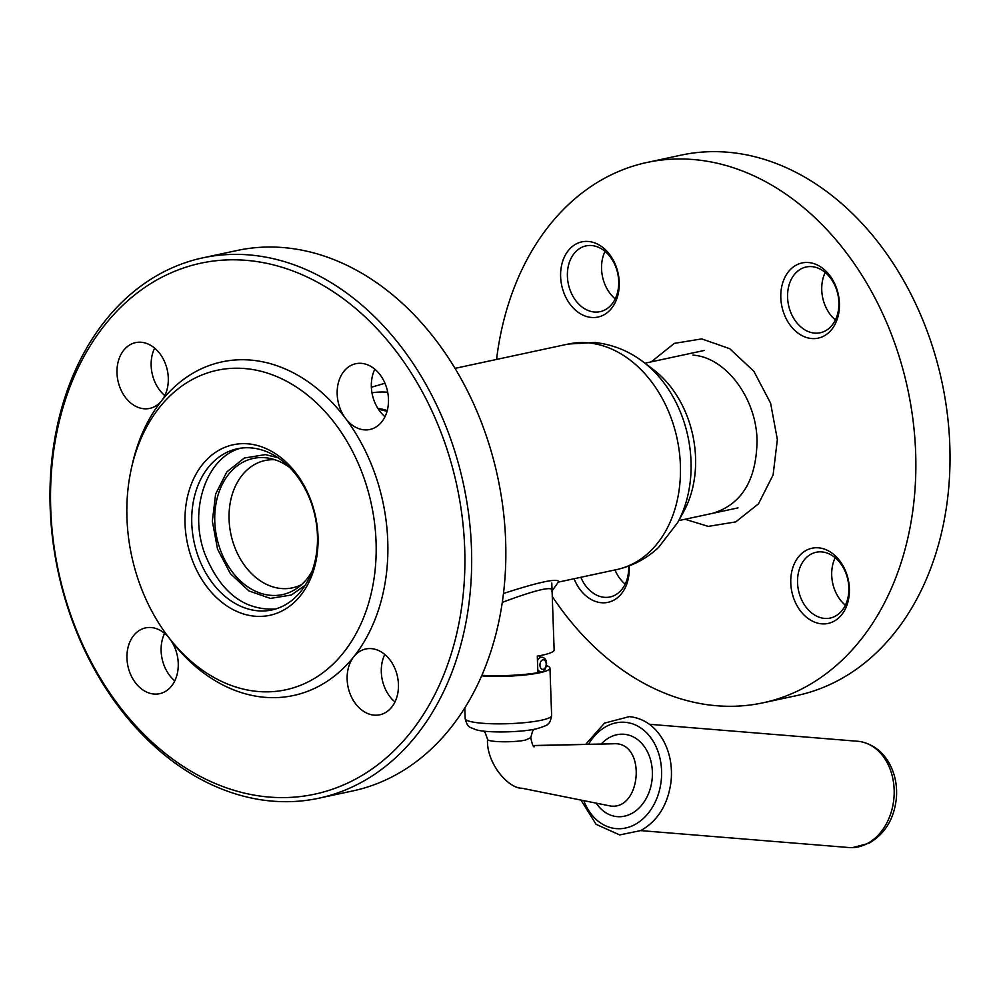 <?xml version="1.0" encoding="UTF-8"?>
<svg xmlns="http://www.w3.org/2000/svg" width="1000" height="1000" viewBox="0 0 1000 1000"><rect width="100%" height="100%" fill="white"/><g stroke="black" fill="none" stroke-linecap="round" stroke-linejoin="round"><path stroke-width="1.5" d="M387.25 410.575A96.2 72.175 -102.1 0 0 377.837 408.338M643.088 361.8A108.9 81.713 -102.1 0 1 677.625 522.65L683.725 511.525A96.2 72.175 -102.1 0 0 653.213 369.438L643.088 361.8C628.562 350.825 612.45 344.4 594.738 342.512L568.25 344.038L455 368.363M551.8 583.062L554.138 649.9A48.062 7.35 178 0 1 537.3 656.1L537.875 672.712A48.062 7.35 -2 0 1 481.887 675.325L481.887 675.312M631.2 813.763A41.325 31.65 94.7 0 1 617.325 816.65A41.325 31.65 94.7 0 1 596.312 803.25A41.325 31.65 94.7 0 0 616.975 816.625A41.325 31.65 94.7 0 0 617.325 816.65A41.325 31.65 94.7 0 0 652.225 778.025A41.325 31.65 94.7 0 0 624.038 734.262A41.325 31.65 94.7 0 1 652.188 768.9A41.325 31.65 94.7 0 1 631.2 813.763M601.287 743.925A41.325 31.65 94.7 0 1 624.038 734.262L624.038 734.262A41.325 31.65 94.7 0 0 601.287 743.925M649.4 724.275L857.6 741.263A53.312 40.825 94.7 0 1 861.175 741.762A53.312 40.825 94.7 0 1 894.087 788.263A53.312 40.825 94.7 0 1 866.838 843.8A53.312 40.825 94.7 0 1 852.562 847.613A53.312 40.825 94.7 0 1 848.95 847.537L640.738 830.612M483.537 731.075L485.225 732.788L487.525 739.188C486.388 742.15 513.95 742.775 525.625 740.013L530.75 737.65C532.05 743.913 533.2 746.975 534.188 746.838M481.65 675.85A43.25 6.612 -2 0 0 539.712 672.763A43.25 6.612 -2 0 0 549.963 668.1A43.25 6.612 -2 0 0 546.613 665.688M533.062 745.525L615.775 743.713C646.675 744.725 640.738 810.825 610.188 805.95L521.888 788.225C508.025 788.413 486.138 762.85 487.525 739.175M289.587 467.4A69.625 52.237 -102.1 0 0 269.462 458.338A69.625 52.237 -102.1 0 0 265.45 457.75A69.625 52.237 -102.1 0 0 217.362 540.05A69.625 52.237 -102.1 0 0 297.312 588.038A69.625 52.237 -102.1 0 0 311.95 571.5M274.925 459.75A65.125 48.863 -102.1 0 0 265.05 460.513A65.125 48.863 -102.1 0 0 230.95 534.45A65.125 48.863 -102.1 0 0 292.387 587.85A65.125 48.863 -102.1 0 0 301.712 584.5M251.762 447.962A82.425 61.837 -102.1 0 0 237.3 448.775A82.425 61.837 -102.1 0 0 194.15 542.35A82.425 61.837 -102.1 0 0 271.913 609.95A82.425 61.837 -102.1 0 0 316.675 525.85A82.425 61.837 -102.1 0 0 251.762 447.962M318.85 798.213L353.013 790.875A276.337 207.35 -102.1 0 0 503.1 508.925A276.337 207.35 -102.1 0 0 285.462 247.775A276.337 207.35 -102.1 0 0 236.975 250.512L202.8 257.85A276.337 207.35 -102.1 0 0 52.725 539.788A276.337 207.35 -102.1 0 0 270.35 800.95A276.337 207.35 -102.1 0 0 318.85 798.213A276.337 207.35 -102.1 0 0 468.925 516.263A276.337 207.35 -102.1 0 0 251.287 255.113A276.337 207.35 -102.1 0 0 202.8 257.85M248.35 260.525A271.537 203.738 -102.1 0 0 50.738 508.875A271.537 203.738 -102.1 0 0 267.087 796.875A271.537 203.738 -102.1 0 0 464.7 548.513A271.537 203.738 -102.1 0 0 248.35 260.525M347.15 679.425A33.638 25.238 -102.1 0 0 379.85 714.775A33.638 25.238 -102.1 0 0 397.475 676.575A33.638 25.238 -102.1 0 0 365.725 648.988A33.638 25.238 -102.1 0 0 353.837 656.65A33.638 25.238 -102.1 0 0 347.15 679.425M169.887 638.987A33.638 25.238 -102.1 0 0 145.538 627.9A33.638 25.238 -102.1 0 0 126.962 658.337A33.638 25.238 -102.1 0 0 159.662 693.688A33.638 25.238 -102.1 0 0 177.587 672.225A33.638 25.238 -102.1 0 0 169.925 639.05A170.613 128.012 -102.1 0 0 169.963 639.1A170.613 128.012 -102.1 0 0 263.6 697.2A170.613 128.012 -102.1 0 0 353.837 656.65A170.613 128.012 -102.1 0 0 345.513 418.363A33.638 25.238 -102.1 0 0 369.888 429.487A33.638 25.238 -102.1 0 0 387.512 391.3A33.638 25.238 -102.1 0 0 355.763 363.713A33.638 25.238 -102.1 0 0 337.188 394.15A33.638 25.238 -102.1 0 0 345.513 418.363A170.613 128.012 -102.1 0 0 161.6 400.737A33.638 25.238 -102.1 0 0 164.462 361.45A33.638 25.238 -102.1 0 0 135.575 342.625A33.638 25.238 -102.1 0 0 117 373.062A33.638 25.238 -102.1 0 0 149.7 408.4A33.638 25.238 -102.1 0 0 161.6 400.75A170.613 128.012 -102.1 0 0 132.375 464.05L131.463 468.125A163.4 122.6 -102.1 0 0 167.463 635.775A163.4 122.6 -102.1 0 0 257.137 691.413A163.4 122.6 -102.1 0 0 376.062 541.962A163.4 122.6 -102.1 0 0 245.875 368.65A163.4 122.6 -102.1 0 0 131.463 468.125M248.5 443.888A87.225 65.45 -102.1 0 0 195.425 567.587A87.225 65.45 -102.1 0 0 310.587 578.625A87.225 65.45 -102.1 0 0 248.5 443.888M164.587 633.387A33.638 25.238 -102.1 0 0 161.125 651A33.638 25.238 -102.1 0 0 174.788 680.863M374.812 369.2A33.638 25.238 -102.1 0 0 371.35 386.812A33.638 25.238 -102.1 0 0 385.012 416.662M154.625 348.113A33.638 25.238 -102.1 0 0 151.163 365.725A33.638 25.238 -102.1 0 0 164.825 395.588M384.775 654.475A33.638 25.238 -102.1 0 0 381.312 672.087A33.638 25.238 -102.1 0 0 394.975 701.95M790.775 583.013A38.45 28.85 77.9 0 1 833.587 554.338A38.45 28.85 77.9 0 1 835.888 620.112A38.45 28.85 77.9 0 1 790.775 583.013M560.625 276.65A38.45 28.85 77.9 0 1 603.438 247.975A38.45 28.85 77.9 0 1 605.737 313.75A38.45 28.85 77.9 0 1 560.625 276.65M780.812 297.738A38.45 28.85 77.9 0 1 823.625 269.062A38.45 28.85 77.9 0 1 825.925 334.825A38.45 28.85 77.9 0 1 780.812 297.738M629.125 565.913A38.45 28.85 77.9 0 1 608.337 602.25A38.45 28.85 77.9 0 1 574.087 578.725M552.275 596.45A276.337 207.35 -102.1 0 0 763.025 702.812A276.337 207.35 -102.1 0 0 913.112 420.875A276.337 207.35 -102.1 0 0 695.475 159.725A276.337 207.35 -102.1 0 0 646.988 162.463A276.337 207.35 -102.1 0 0 496.575 359.425M763.025 702.812L797.2 695.475A276.337 207.35 -102.1 0 0 947.275 413.537A276.337 207.35 -102.1 0 0 729.65 152.387A276.337 207.35 -102.1 0 0 681.15 155.125L646.988 162.463M825.212 272.475A33.638 25.238 -102.1 0 0 821.75 290.087A33.638 25.238 -102.1 0 0 830.088 314.3A33.638 25.238 -102.1 0 0 835.413 319.95M605.025 251.388A33.638 25.238 -102.1 0 0 601.562 269A33.638 25.238 -102.1 0 0 615.225 298.863M614.975 569.95A33.638 25.238 -102.1 0 0 625.188 584.138M835.175 557.75A33.638 25.238 -102.1 0 0 831.712 575.363A33.638 25.238 -102.1 0 0 845.375 605.225M580.812 577.288A33.638 25.238 -102.1 0 0 610.062 596.962A33.638 25.238 -102.1 0 0 628.625 566.1M787.588 297.425A33.638 25.238 -102.1 0 0 820.288 332.762A33.638 25.238 -102.1 0 0 837.913 294.575A33.638 25.238 -102.1 0 0 806.162 266.988A33.638 25.238 -102.1 0 0 787.588 297.425M567.4 276.337A33.638 25.238 -102.1 0 0 600.1 311.675A33.638 25.238 -102.1 0 0 617.725 273.488A33.638 25.238 -102.1 0 0 585.975 245.9A33.638 25.238 -102.1 0 0 567.4 276.337M797.55 582.7A33.638 25.238 -102.1 0 0 830.25 618.05A33.638 25.238 -102.1 0 0 847.875 579.85A33.638 25.238 -102.1 0 0 816.125 552.263A33.638 25.238 -102.1 0 0 797.55 582.7M503.475 593.488C538.5 582.137 556.925 578.15 558.75 581.538L551.825 591.263M502.287 602.375C527.587 592.925 552.987 584.812 552.062 590.575M387.05 411.275L378.425 409.237M712.613 513.337C741.663 504.45 756.475 480.175 757.05 440.513C756.413 398.113 725.662 357.188 692.913 355.138M685.025 519.263L708.288 526.388L735.725 521.9L758.487 503.825L773.112 474.913L777.362 439.562L770.6 403.162L753.85 371.25L729.675 348.688L701.737 338.9L674.3 343.387L651.213 361.863M275.425 609.05C243.75 610.55 220.162 592.013 204.675 553.45C188.463 509.562 206.562 456.875 240.863 448.162M305.262 585.212L291.413 594.987L270.363 598.425L248.925 590.925L230.375 573.612L217.537 549.125L212.35 521.2L215.613 494.087L226.825 471.912L244.288 458.05L265.338 454.613L277.875 457.65M387.7 392.25A108.9 81.713 -102.1 0 0 371.987 392.837M677.625 522.65L658.538 547.45C646.55 558.663 632.6 566.038 616.688 569.575A115.337 86.55 -102.1 0 0 679.338 451.9A115.337 86.55 -102.1 0 0 588.5 342.887A115.337 86.55 -102.1 0 0 568.25 344.038M385.025 383.413A115.337 86.55 -102.1 0 0 383.312 383.75L371.375 387.238M588.587 744.237A53.35 40.85 94.7 0 1 654.013 742.663A53.35 40.85 94.7 0 1 634.25 824.9A53.35 40.85 94.7 0 1 583.825 800.725M551.625 715.562C550.737 720.525 549.55 723.3 548.062 723.863C548.413 724.775 544.412 726.45 536.062 728.925C518.387 732.763 485.112 732.862 475.675 729.638C468.925 726.55 467.875 728.175 465.163 718.587A43.25 6.612 -2 0 0 493.612 723.8A43.25 6.612 -2 0 0 541.362 720.225A43.25 6.612 -2 0 0 551.625 715.562L549.963 668.1M615.775 743.713L533.162 745.675M541.487 671.513A7.212 4.638 -84.5 0 1 540.55 671.575A7.212 4.638 -84.5 0 1 537.775 669.65M537.463 660.7A7.212 4.638 -84.5 0 1 540.988 657.275A7.212 4.638 -84.5 0 1 541.925 657.225C550.887 658.838 544.812 674.788 540.55 671.575L537.837 671.312M542.913 659.825A4.8 3.088 95.5 0 0 540.462 667.525A4.8 3.088 95.5 0 0 545.85 666.363A4.8 3.088 95.5 0 0 542.913 659.825M385.025 383.387L383.312 383.75M616.688 569.575L558.337 582.112M861.175 741.762C872.487 744.3 881.438 750.775 888.025 761.2C894.488 771.875 897.3 783.875 896.462 797.175C894.488 818.363 885.3 833.737 868.863 843.3L852.562 847.613M581 800.163L596.112 824.362L619.712 834.925L640.85 830.55C657.887 820.812 667.95 804.538 671.025 781.75C672.6 766.1 669.837 751.975 662.725 739.388C654.55 725.763 643.425 718.175 629.35 716.612L604.5 723.125L585.7 744.312M539.963 657.038L539.913 655.65M530.75 737.675L532.575 731.175L534.163 729.312M465.163 718.587L464.8 707.95M678.75 520.612L738 507.887M644.95 363.2L704.2 350.475M167.463 635.775L169.963 639.1"/></g></svg>

